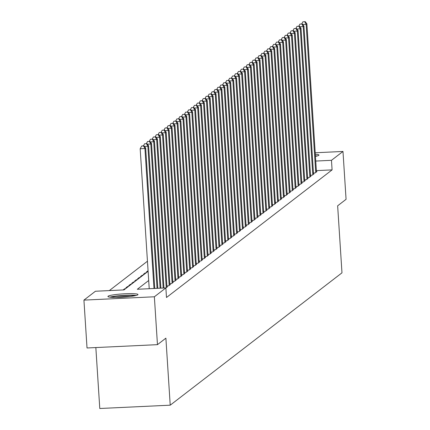 <?xml version="1.0" encoding="UTF-8"?>
<svg xmlns="http://www.w3.org/2000/svg" width="430" height="430" viewBox="0 0 430 430"><rect width="100%" height="100%" fill="white"/><g stroke="black" fill="none" stroke-linecap="round" stroke-linejoin="round"><path stroke-width="0.64" d="M315.314 154.252A15.055 1.629 176.3 0 1 318.969 155.079A15.055 1.629 176.3 0 1 318.797 155.348A15.055 1.629 176.3 0 1 315.448 156.364M137.804 294.813A15.055 1.629 176.3 0 1 121.862 297.211A15.055 1.629 176.3 0 1 107.935 296.485A15.055 1.629 176.3 0 1 108.107 296.211A15.055 1.629 176.3 0 1 124.05 293.814A15.055 1.629 176.3 0 1 137.982 294.539A15.055 1.629 176.3 0 1 137.804 294.813M95.842 347.564L99.781 408.5L170.221 405.178L341.979 272.83L337.647 205.814L346.069 199.321L342.979 151.451L331.471 160.315L315.754 161.056M170.221 405.178L165.889 338.163L157.461 344.656L87.021 347.977L83.931 300.108L95.433 291.244L123.985 289.901L148.103 271.319M147.447 261.214L109.328 290.589M313.448 172.994L315.212 172.914L316.969 171.559L316.432 171.581M310.519 175.252L312.282 175.171L314.04 173.817L313.502 173.844M307.584 177.515L309.347 177.429L311.11 176.074L310.573 176.101M304.655 179.772L306.418 179.686L308.176 178.332L307.638 178.359M301.726 182.03L303.489 181.949L305.246 180.589L304.709 180.616M298.791 184.287L300.559 184.207L302.317 182.852L301.779 182.874M295.862 186.545L297.625 186.464L299.382 185.11L298.85 185.131M292.932 188.808L294.695 188.722L296.453 187.367L295.915 187.394M289.997 191.065L291.766 190.979L293.523 189.625L292.986 189.651M287.068 193.323L288.831 193.237L290.589 191.882L290.056 191.909M284.139 195.58L285.902 195.5L287.659 194.145L287.122 194.166M281.209 197.838L282.972 197.757L284.73 196.402L284.192 196.424M278.274 200.1L280.037 200.014L281.8 198.66L281.263 198.687M275.345 202.358L277.108 202.272L278.866 200.917L278.328 200.944M272.416 204.615L274.179 204.529L275.936 203.175L275.399 203.202M269.481 206.873L271.244 206.792L273.007 205.432L272.469 205.459M266.552 209.13L268.315 209.05L270.072 207.695L269.535 207.717M263.622 211.388L265.385 211.307L267.143 209.953L266.605 209.98M260.688 213.651L262.456 213.565L264.214 212.21L263.676 212.237M257.758 215.908L259.521 215.822L261.279 214.468L260.747 214.495M254.829 218.166L256.592 218.085L258.349 216.725L257.812 216.752M251.894 220.423L253.662 220.343L255.42 218.988L254.882 219.01M248.965 222.681L250.728 222.6L252.485 221.246L251.953 221.273M246.035 224.944L247.798 224.858L249.556 223.503L249.018 223.53M243.1 227.201L244.869 227.115L246.626 225.761L246.089 225.788M240.171 229.459L241.934 229.378L243.697 228.018L243.16 228.045M237.242 231.716L239.005 231.636L240.762 230.281L240.225 230.303M234.312 233.974L236.075 233.893L237.833 232.539L237.296 232.565M231.378 236.237L233.141 236.151L234.904 234.796L234.366 234.823M228.448 238.494L230.211 238.408L231.969 237.054L231.431 237.08M225.519 240.752L227.282 240.666L229.04 239.311L228.502 239.338M222.584 243.009L224.352 242.928L226.11 241.574L225.573 241.595M219.655 245.267L221.418 245.186L223.175 243.831L222.643 243.853M216.725 247.529L218.488 247.444L220.246 246.089L219.708 246.116M213.791 249.787L215.559 249.701L217.317 248.346L216.779 248.373M210.861 252.044L212.624 251.958L214.382 250.604L213.85 250.631M207.932 254.302L209.695 254.221L211.452 252.867L210.915 252.888M204.997 256.56L206.766 256.479L208.523 255.124L207.986 255.146M202.068 258.822L203.831 258.736L205.594 257.382L205.056 257.409M199.138 261.08L200.901 260.994L202.659 259.639L202.121 259.666M196.209 263.337L197.972 263.251L199.73 261.897L199.192 261.924M193.274 265.595L195.037 265.514L196.8 264.154L196.263 264.181M190.345 267.852L192.108 267.772L193.865 266.417L193.328 266.439M187.416 270.11L189.178 270.029L190.936 268.675L190.399 268.702M184.481 272.373L186.244 272.287L188.007 270.932L187.469 270.959M181.551 274.63L183.314 274.544L185.072 273.19L184.534 273.217M178.622 276.888L180.385 276.807L182.143 275.447L181.605 275.474M175.687 279.145L177.456 279.065L179.213 277.71L178.676 277.732M172.758 281.403L174.521 281.322L176.278 279.968L175.746 279.994M169.828 283.666L171.591 283.58L173.349 282.225L172.812 282.252M166.894 285.923L168.662 285.837L170.42 284.483L169.882 284.51M165.873 287.987L167.49 286.74L166.953 286.767M124.695 289.352L124.657 288.761L123.125 289.938M127.624 287.095L127.586 286.504L125.829 287.858L126.689 287.82M130.553 284.837L130.516 284.246L128.758 285.601L129.618 285.558M133.488 282.58L133.451 281.989L131.688 283.343L132.547 283.3M136.417 280.322L136.38 279.726L134.622 281.086L135.482 281.043M139.347 278.06L139.309 277.468L137.552 278.823L138.412 278.785M142.282 275.802L142.239 275.211L140.481 276.565L141.341 276.528M145.211 273.544L145.173 272.953L143.416 274.308L144.276 274.265M148.06 270.728L146.345 272.05L147.205 272.007M125.517 288.723L124.657 288.761M128.446 286.461L127.586 286.504M131.376 284.203L130.516 284.246M134.31 281.946L133.451 281.989M137.24 279.688L136.38 279.726M140.169 277.431L139.309 277.468M143.099 275.168L142.239 275.211M146.033 272.91L145.173 272.953M148.694 280.5L137.315 289.272L165.867 287.923L166.485 297.495L332.089 169.888L316.373 170.629M157.461 344.656L154.365 296.786L83.931 300.108M315.217 152.763L342.979 151.451M332.089 169.888L331.471 160.315M165.867 287.923L154.365 296.786M153.983 288.482L144.937 148.538L145.668 147.974L154.752 288.449M149.226 288.707L140.175 148.758L144.937 148.538L143.566 145.947L143.856 145.722L141.663 146.033L143.566 145.947M141.663 146.033L140.175 148.758M145.668 147.974L143.856 145.722M136.208 295.437A14.959 1.623 -3.7 0 0 122.953 295.426A14.959 1.623 -3.7 0 0 109.806 297.146M111.047 297.27A13.029 1.414 176.3 0 1 122.964 295.636A13.029 1.414 176.3 0 1 134.993 295.722M130.139 296.49A12.062 1.306 -3.7 0 0 115.96 297.404M317.2 155.972A14.959 1.623 -3.7 0 0 315.416 155.8M315.437 156.171A13.029 1.414 176.3 0 1 315.986 156.257M157.052 288.342L147.866 146.275L148.597 145.711L157.821 288.304M146.496 143.684L144.593 143.776L146.496 143.684L147.866 146.275L144.437 146.442M144.593 143.776L143.523 145.738M148.597 145.711L146.791 143.459M160.121 288.197L150.796 144.018L151.527 143.453L160.885 288.159M149.425 141.427L147.522 141.518L149.425 141.427L150.796 144.018L147.366 144.179M147.522 141.518L146.458 143.475M151.527 143.453L149.721 141.201M163.185 288.052L153.725 141.76L154.461 141.196L163.954 288.014M152.36 139.169L150.457 139.261L152.36 139.169L153.725 141.76L150.301 141.922M150.457 139.261L149.387 141.217M154.461 141.196L152.65 138.944M166.243 287.702L156.66 139.503L157.391 138.938L166.974 287.138M155.289 136.912L153.386 137.003L155.289 136.912L156.66 139.503L153.23 139.664M153.386 137.003L152.317 138.96M157.391 138.938L155.585 136.686M169.173 285.445L159.589 137.245L160.32 136.681L169.904 284.88M158.219 134.655L156.316 134.74L158.219 134.655L159.589 137.245L156.16 137.406M156.316 134.74L155.246 136.702M160.32 136.681L158.514 134.429M172.102 283.187L162.518 134.988L163.255 134.418L172.838 282.623M161.153 132.392L159.25 132.483L161.153 132.392L162.518 134.988L159.089 135.149M159.25 132.483L158.181 134.445M163.255 134.418L161.444 132.166M175.037 280.924L165.453 132.725L166.184 132.16L175.768 280.36M164.083 130.134L162.18 130.225L164.083 130.134L165.453 132.725L162.024 132.886M162.18 130.225L161.11 132.182M166.184 132.16L164.378 129.908M177.966 278.667L168.383 130.467L169.114 129.903L178.697 278.102M167.012 127.877L165.109 127.968L167.012 127.877L168.383 130.467L164.953 130.629M165.109 127.968L164.04 129.924M169.114 129.903L167.308 127.651M180.896 276.409L171.312 128.21L172.048 127.645L181.632 275.845M169.947 125.619L168.039 125.71L169.947 125.619L171.312 128.21L167.883 128.371M168.039 125.71L166.974 127.667M172.048 127.645L170.237 125.393M183.83 274.152L174.247 125.952L174.978 125.388L184.561 273.587M172.876 123.362L170.973 123.448L172.876 123.362L174.247 125.952L170.817 126.114M170.973 123.448L169.904 125.409M174.978 125.388L173.166 123.136M186.76 271.894L177.176 123.695L177.907 123.13L187.491 271.33M175.805 121.099L173.903 121.19L175.805 121.099L177.176 123.695L173.747 123.856M173.903 121.19L172.833 123.152M177.907 123.13L176.101 120.873M189.689 269.631L180.105 121.432L180.842 120.868L190.425 269.067M178.74 118.841L176.832 118.933L178.74 118.841L180.105 121.432L176.676 121.593M176.832 118.933L175.768 120.889M180.842 120.868L179.03 118.615M192.624 267.374L183.04 119.174L183.771 118.61L193.355 266.81M181.67 116.584L179.767 116.675L181.67 116.584L183.04 119.174L179.611 119.336M179.767 116.675L178.697 118.632M183.771 118.61L181.96 116.358M195.553 265.116L185.97 116.917L186.701 116.353L196.284 264.552M184.599 114.326L182.696 114.418L184.599 114.326L185.97 116.917L182.54 117.078M182.696 114.418L181.627 116.374M186.701 116.353L184.895 114.1M198.483 262.859L188.899 114.659L189.63 114.095L199.214 262.295M187.528 112.069L185.626 112.155L187.528 112.069L188.899 114.659L185.47 114.821M185.626 112.155L184.561 114.117M189.63 114.095L187.824 111.843M201.412 260.601L191.828 112.402L192.565 111.838L202.148 260.037M190.463 109.811L188.56 109.897L190.463 109.811L191.828 112.402L188.404 112.563M188.56 109.897L187.491 111.859M192.565 111.838L190.753 109.58M204.347 258.344L194.763 110.139L195.494 109.575L205.078 257.774M193.392 107.548L191.49 107.64L193.392 107.548L194.763 110.139L191.334 110.3M191.49 107.64L190.42 109.596M195.494 109.575L193.688 107.323M207.276 256.081L197.692 107.882L198.424 107.317L208.007 255.517M196.322 105.291L194.419 105.382L196.322 105.291L197.692 107.882L194.263 108.043M194.419 105.382L193.35 107.339M198.424 107.317L196.618 105.065M210.205 253.824L200.622 105.624L201.358 105.06L210.942 253.259M199.257 103.033L197.354 103.125L199.257 103.033L200.622 105.624L197.198 105.785M197.354 103.125L196.284 105.081M201.358 105.06L199.547 102.808M213.14 251.566L203.557 103.367L204.288 102.802L213.871 251.002M202.186 100.776L200.283 100.862L202.186 100.776L203.557 103.367L200.127 103.528M200.283 100.862L199.214 102.824M204.288 102.802L202.482 100.55M216.07 249.309L206.486 101.109L207.217 100.545L216.801 248.744M205.115 98.518L203.213 98.604L205.115 98.518L206.486 101.109L203.057 101.27M203.213 98.604L202.143 100.566M207.217 100.545L205.411 98.293M218.999 247.051L209.415 98.846L210.152 98.282L219.735 246.481M208.05 96.255L206.142 96.347L208.05 96.255L209.415 98.846L205.986 99.013M206.142 96.347L205.078 98.303M210.152 98.282L208.34 96.03M221.934 244.788L212.35 96.589L213.081 96.024L222.665 244.224M210.979 93.998L209.077 94.089L210.979 93.998L212.35 96.589L208.921 96.75M209.077 94.089L208.007 96.046M213.081 96.024L211.27 93.772M224.863 242.531L215.279 94.331L216.01 93.767L225.594 241.966M213.909 91.74L212.006 91.832L213.909 91.74L215.279 94.331L211.85 94.493M212.006 91.832L210.936 93.788M216.01 93.767L214.204 91.515M227.792 240.273L218.209 92.074L218.945 91.509L228.529 239.709M216.844 89.483L214.935 89.569L216.844 89.483L218.209 92.074L214.78 92.235M214.935 89.569L213.871 91.531M218.945 91.509L217.134 89.257M230.727 238.016L221.144 89.816L221.875 89.252L231.458 237.451M219.773 87.225L217.87 87.311L219.773 87.225L221.144 89.816L217.714 89.978M217.87 87.311L216.801 89.273M221.875 89.252L220.063 87M233.657 235.758L224.073 87.553L224.804 86.989L234.388 235.194M222.702 84.963L220.8 85.054L222.702 84.963L224.073 87.553L220.644 87.72M220.8 85.054L219.73 87.016M224.804 86.989L222.998 84.737M236.586 233.495L227.002 85.296L227.733 84.731L237.322 232.931M225.632 82.705L223.729 82.796L225.632 82.705L227.002 85.296L223.573 85.457M223.729 82.796L222.665 84.753M227.733 84.731L225.927 82.479M239.515 231.238L229.932 83.038L230.668 82.474L240.252 230.673M228.566 80.448L226.664 80.539L228.566 80.448L229.932 83.038L226.508 83.2M226.664 80.539L225.594 82.495M230.668 82.474L228.857 80.222M242.45 228.98L232.867 80.781L233.597 80.216L243.181 228.416M231.496 78.19L229.593 78.281L231.496 78.19L232.867 80.781L229.437 80.942M229.593 78.281L228.524 80.238M233.597 80.216L231.791 77.964M245.379 226.723L235.796 78.523L236.527 77.959L246.11 226.158M234.425 75.933L232.523 76.019L234.425 75.933L235.796 78.523L232.367 78.685M232.523 76.019L231.458 77.981M236.527 77.959L234.721 75.707M248.309 224.465L238.725 76.266L239.462 75.696L249.045 223.901M237.36 73.67L235.457 73.761L237.36 73.67L238.725 76.266L235.301 76.427M235.457 73.761L234.388 75.723M239.462 75.696L237.65 73.444M251.244 222.202L241.66 74.003L242.391 73.439L251.975 221.638M240.289 71.412L238.387 71.504L240.289 71.412L241.66 74.003L238.231 74.164M238.387 71.504L237.317 73.46M242.391 73.439L240.585 71.186M254.173 219.945L244.589 71.745L245.32 71.181L254.904 219.381M243.219 69.155L241.316 69.246L243.219 69.155L244.589 71.745L241.16 71.907M241.316 69.246L240.246 71.203M245.32 71.181L243.514 68.929M257.102 217.688L247.519 69.488L248.255 68.924L257.839 217.123M246.153 66.897L244.245 66.989L246.153 66.897L247.519 69.488L244.089 69.649M244.245 66.989L243.181 68.945M248.255 68.924L246.444 66.671M260.037 215.43L250.453 67.23L251.184 66.666L260.768 214.866M249.083 64.64L247.18 64.726L249.083 64.64L250.453 67.23L247.024 67.392M247.18 64.726L246.11 66.688M251.184 66.666L249.373 64.414M262.966 213.173L253.383 64.973L254.114 64.409L263.697 212.608M252.012 62.377L250.109 62.468L252.012 62.377L253.383 64.973L249.954 65.134M250.109 62.468L249.04 64.43M254.114 64.409L252.308 62.151M265.896 210.91L256.312 62.71L257.049 62.146L266.632 210.345M254.947 60.119L253.039 60.211L254.947 60.119L256.312 62.71L252.883 62.871M253.039 60.211L251.975 62.167M257.049 62.146L255.237 59.894M268.831 208.652L259.247 60.453L259.978 59.888L269.562 208.088M257.876 57.862L255.974 57.953L257.876 57.862L259.247 60.453L255.818 60.614M255.974 57.953L254.904 59.91M259.978 59.888L258.167 57.636M271.76 206.395L262.176 58.195L262.907 57.631L272.491 205.83M260.806 55.604L258.903 55.696L260.806 55.604L262.176 58.195L258.747 58.356M258.903 55.696L257.833 57.652M262.907 57.631L261.101 55.379M274.689 204.137L265.106 55.938L265.842 55.373L275.426 203.573M263.74 53.347L261.832 53.433L263.74 53.347L265.106 55.938L261.676 56.099M261.832 53.433L260.768 55.395M265.842 55.373L264.031 53.121M277.619 201.88L268.035 53.68L268.772 53.116L278.355 201.315M266.67 51.089L264.767 51.175L266.67 51.089L268.035 53.68L264.611 53.841M264.767 51.175L263.697 53.137M268.772 53.116L266.96 50.858M280.553 199.622L270.97 51.417L271.701 50.853L281.285 199.052M269.599 48.827L267.697 48.918L269.599 48.827L270.97 51.417L267.541 51.578M267.697 48.918L266.627 50.874M271.701 50.853L269.895 48.601M283.483 197.359L273.899 49.16L274.63 48.595L284.214 196.795M272.529 46.569L270.626 46.66L272.529 46.569L273.899 49.16L270.47 49.321M270.626 46.66L269.562 48.617M274.63 48.595L272.824 46.343M286.412 195.102L276.829 46.902L277.565 46.338L287.149 194.537M275.463 44.311L273.561 44.403L275.463 44.311L276.829 46.902L273.405 47.063M273.561 44.403L272.491 46.359M277.565 46.338L275.754 44.086M289.347 192.844L279.763 44.645L280.494 44.08L290.078 192.28M278.393 42.054L276.49 42.14L278.393 42.054L279.763 44.645L276.334 44.806M276.49 42.14L275.42 44.102M280.494 44.08L278.688 41.828M292.276 190.587L282.693 42.387L283.424 41.823L293.007 190.022M281.322 39.797L279.419 39.883L281.322 39.797L282.693 42.387L279.263 42.548M279.419 39.883L278.35 41.844M283.424 41.823L281.618 39.571M295.206 188.329L285.622 40.124L286.358 39.56L295.942 187.76M284.257 37.534L282.349 37.625L284.257 37.534L285.622 40.124L282.193 40.291M282.349 37.625L281.285 39.581M286.358 39.56L284.547 37.308M298.14 186.066L288.557 37.867L289.288 37.303L298.871 185.502M287.186 35.276L285.284 35.367L287.186 35.276L288.557 37.867L285.128 38.028M285.284 35.367L284.214 37.324M289.288 37.303L287.482 35.05M301.07 183.809L291.486 35.609L292.217 35.045L301.801 183.244M290.116 33.019L288.213 33.11L290.116 33.019L291.486 35.609L288.057 35.771M288.213 33.11L287.143 35.066M292.217 35.045L290.411 32.793M303.999 181.551L294.416 33.352L295.152 32.788L304.736 180.987M293.05 30.761L291.142 30.847L293.05 30.761L294.416 33.352L290.986 33.513M291.142 30.847L290.078 32.809M295.152 32.788L293.341 30.535M306.934 179.294L297.35 31.094L298.081 30.53L307.665 178.729M295.98 28.504L294.077 28.59L295.98 28.504L297.35 31.094L293.921 31.256M294.077 28.59L293.007 30.552M298.081 30.53L296.27 28.278M309.863 177.036L300.28 28.831L301.011 28.267L310.594 176.472M298.909 26.241L297.006 26.332L298.909 26.241L300.28 28.831L296.85 28.998M297.006 26.332L295.937 28.294M301.011 28.267L299.205 26.015M312.793 174.774L303.209 26.574L303.945 26.01L313.529 174.209M301.844 23.983L299.936 24.075L301.844 23.983L303.209 26.574L299.78 26.735M299.936 24.075L298.871 26.031M303.945 26.01L302.134 23.758M315.727 172.516L306.144 24.317L306.875 23.752L316.458 171.952M304.773 21.726L302.87 21.817L304.773 21.726L306.144 24.317L302.715 24.478M302.87 21.817L301.801 23.774M306.875 23.752L305.063 21.5"/></g></svg>
